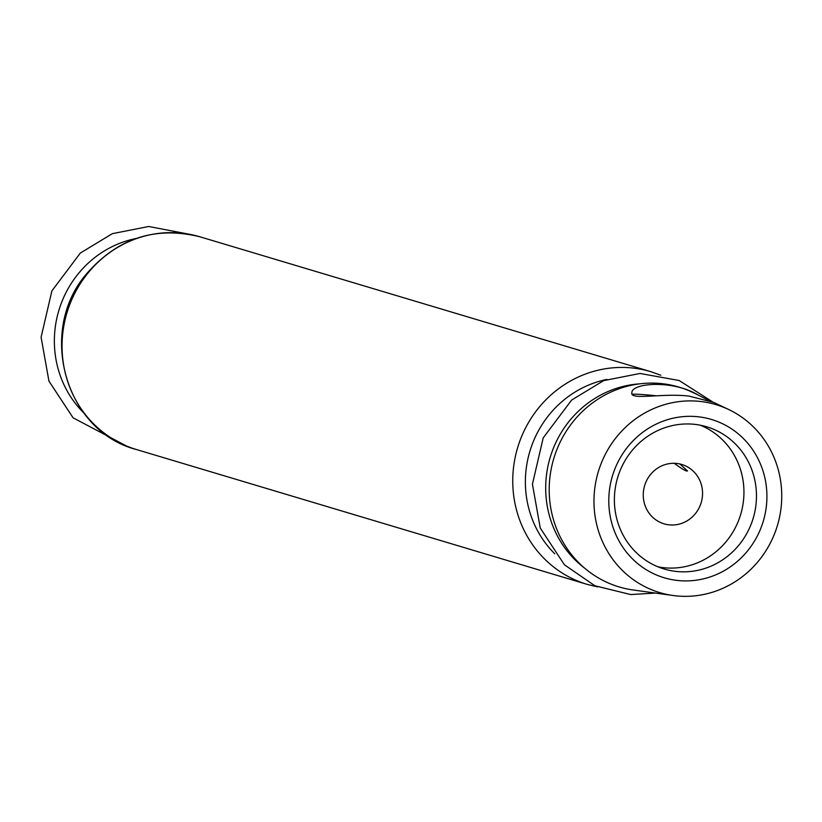<?xml version="1.0" encoding="UTF-8"?>
<svg xmlns="http://www.w3.org/2000/svg" width="822" height="822" viewBox="0 0 822 822"><rect width="100%" height="100%" fill="white"/><g stroke="black" fill="none" stroke-linecap="round" stroke-linejoin="round"><path stroke-width="1.23" d="M702.286 497.485A30.979 29.53 106.7 0 0 681.777 464.471A30.979 29.53 106.7 0 0 644.612 485.689A30.979 29.53 106.7 0 0 664.022 523.83A30.979 29.53 106.7 0 0 702.286 497.485M679.866 463.968L687.49 470.903C686.668 471.705 682.25 469.167 674.235 463.289M728.724 409.541L713.845 402.472L688.898 396.06C662.049 392.967 629.991 400.478 631.861 392.844C631.132 383.114 672.273 379.487 697.724 394.796L692.473 392.3A104.302 99.411 106.7 0 0 553.781 458.512A104.302 99.411 106.7 0 0 633.33 590.011L673.095 595.508A98.106 93.513 106.7 0 0 780.9 509.198A98.106 93.513 106.7 0 0 728.724 409.541A98.106 93.513 106.7 0 0 598.272 471.828A98.106 93.513 106.7 0 0 673.095 595.508M697.724 394.796L708.379 400.283M766.207 507.534A82.611 78.748 106.7 0 0 657.888 423.309A82.611 78.748 106.7 0 0 639.475 565.022A82.611 78.748 106.7 0 0 766.207 507.534M632.241 394.324A43.885 2.24 -172.6 0 1 656.398 395.803M657.98 566.831A74.227 70.754 106.7 0 0 743.304 502.15A74.227 70.754 106.7 0 0 700.344 425.21M755.829 505.9A74.227 70.754 106.7 0 0 706.704 426.782A74.227 70.754 106.7 0 0 617.641 477.623A74.227 70.754 106.7 0 0 664.155 569.009A74.227 70.754 106.7 0 0 755.829 505.9M135.907 238.534A102.062 97.284 106.7 0 0 58.845 310.459A102.062 97.284 106.7 0 0 83.752 412.891M136.493 449.552C65.37 431.427 37.103 331.523 86.146 274.343C117.238 238.277 155.235 225.783 200.116 236.849A111.011 105.812 106.7 0 0 66.931 312.874A111.011 105.812 106.7 0 0 136.493 449.552L587.185 584.38L597.502 586.887M200.116 236.849L650.808 371.667A111.011 105.812 106.7 0 0 517.624 447.702A111.011 105.812 106.7 0 0 587.185 584.38M639.722 383.843A102.062 97.284 106.7 0 0 550.175 457.433A102.062 97.284 106.7 0 0 584.606 568.115M606.924 379.435A102.062 97.284 106.7 0 0 529.861 451.36A102.062 97.284 106.7 0 0 554.768 553.792M126.485 445.986L73.086 417.812L48.94 381.089L41.1 337.226L51.889 290.906L80.33 253.053L112.378 233.654L148.7 226.492L189.8 234.342M655.483 593.073L630.71 594.563L594.892 585.757L564.416 564.786L540.27 528.073L532.43 484.199L543.208 437.879L571.66 400.026L603.697 380.627L640.03 373.465L679.157 380.514L712.725 401.968M650.808 371.667L660.816 375.243"/></g></svg>
